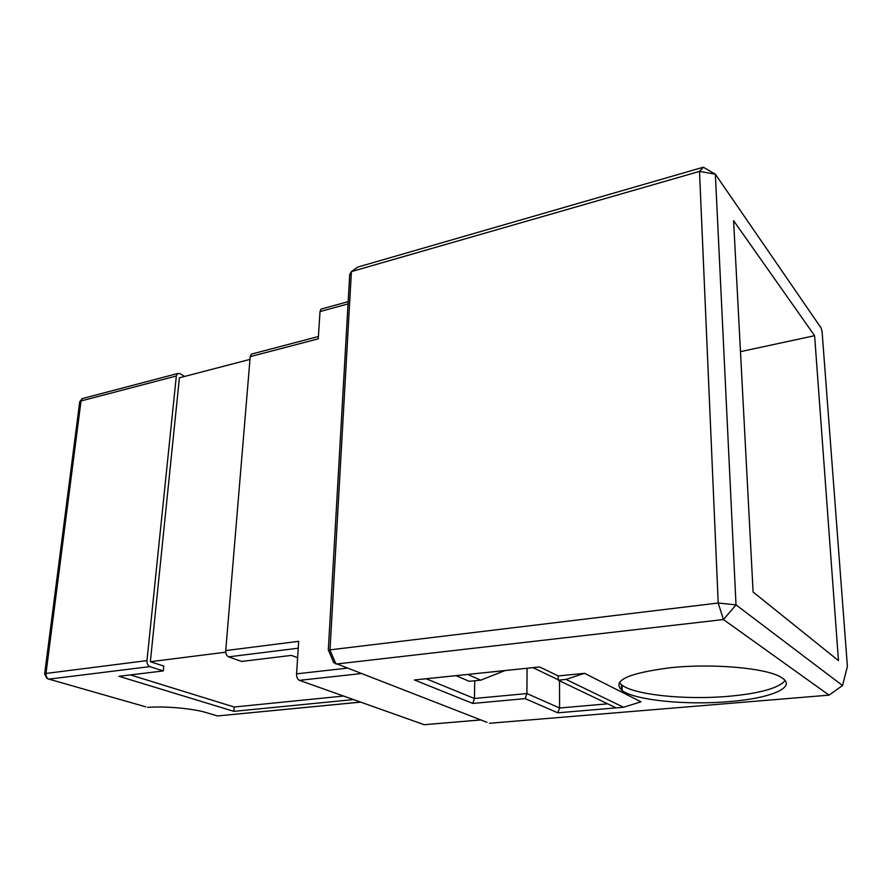 <?xml version="1.0" encoding="UTF-8"?>
<svg xmlns="http://www.w3.org/2000/svg" width="892" height="892" viewBox="0 0 892 892"><rect width="100%" height="100%" fill="white"/><g stroke="black" fill="none" stroke-linecap="round" stroke-linejoin="round"><path stroke-width="1.34" d="M838.469 660.615L753.104 592.032L733.592 220.67L814.608 335.693L838.469 660.615M558.202 679.749L532.937 667.651M619.304 682.57L622.047 685.201C635.171 695.024 686.182 700.12 728.887 696.284C759.828 693.418 778.571 688.189 785.116 680.585M670.817 667.684C627.667 673.159 611.433 680.797 622.148 690.62C635.282 700.309 686.361 705.36 729.132 701.603C770.755 698.403 798.195 687.018 781.169 677.351C766.942 668.086 713.043 663.224 670.817 667.684M703.32 167.217L357.725 267.087L351.403 271.592L329.984 650.157L335.95 664.072L723.457 619.55L718.205 603.014L699.495 171.409L715.362 174.185L703.32 167.217L699.495 171.409L351.403 271.592L349.72 274.535L328.312 650.067L718.205 603.014L736.012 604.888L842.516 685.524L829.047 695.136L723.457 619.55L736.012 604.888L715.362 174.185L821.186 328.089L822.056 331.333L847.4 666.536L842.516 685.524M740.471 351.66L814.608 335.693M474.756 680.774L474.41 698.481L472.816 703.431L414.412 679.972L539.548 666.937L558.258 675.946L584.55 673.326L566.007 679.403L558.191 680.172L616.149 707.88L623.53 707.256L566.007 679.403M527.072 668.264L526.916 693.563L525.154 698.626L472.816 703.431M559.529 680.808L559.585 707.992L557.801 712.819L525.154 698.626M333.508 662.578L487.01 722.33M623.53 707.256L640.969 701.814L584.55 673.326M558.258 675.946L558.191 680.172M417.278 679.693L414.412 679.972M621.434 690.096L621.423 684.733M489.474 723.278L829.047 695.136M44.656 673.884L79.667 402.203L81.016 400.954L45.994 673.449L146.968 660.604L176.326 376L81.016 400.954L82.309 398.579L83.603 398.245M184.644 376.424L179.827 373.581L177.53 373.547L176.326 376M146.968 660.604C146.868 663.648 147.827 665.655 149.856 666.614L48.904 679.135L46.986 678.477L44.622 674.14L45.994 673.449C45.838 676.348 46.808 678.243 48.904 679.135L145.786 706.843M249.972 359.398L179.404 377.795L150.358 661.708L163.749 666.079L163.269 670.929L149.856 666.614M343.576 696.039L234.183 707.01L233.838 711.348L118.971 676.292L163.269 670.929M234.183 707.01L130.388 674.909M353.533 699.584L233.838 711.348M298.229 648.205L228.597 656.846L241.565 661.44L291.45 655.397L297.605 657.716M150.358 661.708L225.754 652.186M147.604 707.367C165.355 705.985 192.895 708.493 206.476 712.663L217.548 715.942L360.58 702.082M228.597 656.846C226.624 655.832 225.665 653.736 225.732 650.591L250.206 356.644L251.321 354.146L252.503 353.834M250.206 356.644L318.254 338.826L320.016 311.576L321.008 309.123L322.09 308.822M480.833 719.944L424.179 724.705L299.422 680.34C297.504 679.325 296.557 677.162 296.568 673.85L298.675 641.315L225.732 650.591M360.691 702.127L217.548 715.942M505.062 670.55L480.788 680.161L469.281 681.321L455.99 675.668M480.788 680.161L467.62 674.452M426.142 678.767L474.41 698.481L526.916 693.563L559.585 707.992L607.664 703.821M616.127 707.869L557.801 712.819M348.047 303.904L320.016 311.576M360.736 673.627L299.422 680.34M480.777 719.922L424.179 724.705M346.698 668.208L296.568 673.85M622.047 685.201L622.148 690.62M328.468 650.268L333.418 661.808M417.211 679.704L539.593 666.96M177.53 373.547L82.309 398.579L79.7 401.801M251.321 354.146L318.411 336.507M348.17 301.652L321.008 309.123"/></g></svg>
